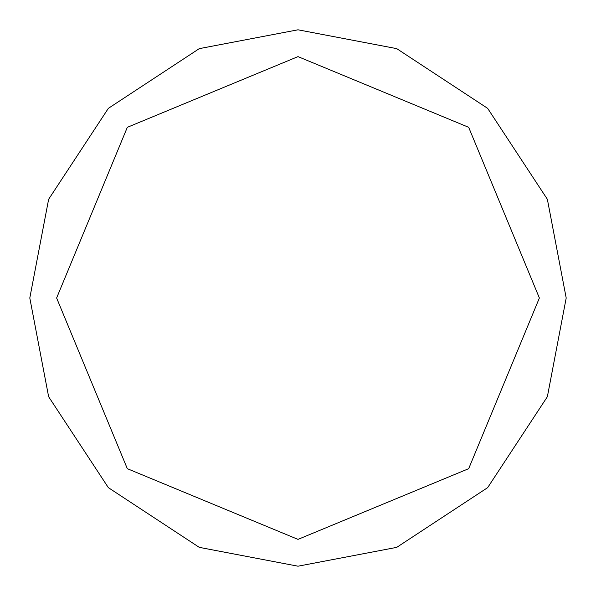 <?xml version="1.0" encoding="UTF-8"?>
<svg xmlns="http://www.w3.org/2000/svg" width="596" height="596" viewBox="0 0 596 596"><rect width="100%" height="100%" fill="white"/><g stroke="black" fill="none" stroke-linecap="round" stroke-linejoin="round"><path stroke-width="0.89" d="M29.8 298L48.634 199.28L108.353 108.353L199.28 48.634L298 29.8L396.72 48.634L487.647 108.353L547.366 199.28L566.2 298L547.366 396.72L487.647 487.647L396.72 547.366L298 566.2L199.28 547.366L108.353 487.647L48.634 396.72L29.8 298M56.62 298L127.321 127.321L298 56.62L468.68 127.321L539.38 298L468.68 468.68L298 539.38L127.321 468.68L56.62 298"/></g></svg>
